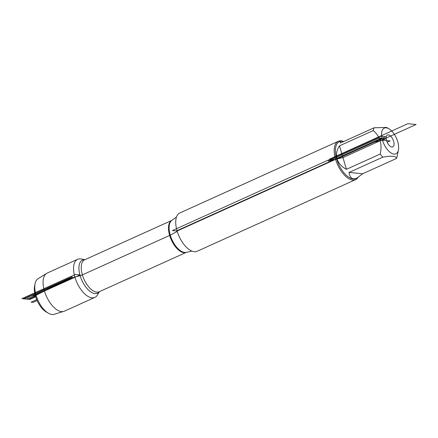 <?xml version="1.0" encoding="UTF-8"?>
<svg xmlns="http://www.w3.org/2000/svg" width="438" height="438" viewBox="0 0 438 438"><rect width="100%" height="100%" fill="white"/><g stroke="black" fill="none" stroke-linecap="round" stroke-linejoin="round"><path stroke-width="0.66" d="M48.415 313.219L46.373 312.048A17.252 8.442 -114.3 0 1 35.478 296.181A17.252 8.442 -114.3 0 1 34.607 286.025L35.078 283.725A19.557 9.57 65.7 0 0 36.064 295.234A19.557 9.57 65.7 0 0 48.415 313.219A19.557 9.57 65.7 0 0 54.104 314.298L63.751 311.413A20.904 10.227 -114.3 0 1 44.468 291.029A20.904 10.227 -114.3 0 1 46.565 273.4A20.904 10.227 -114.3 0 1 47.162 273.082L77.63 259.301A20.904 10.227 -114.3 0 1 81.118 258.962L84.923 259.679M338.306 141.293L179.821 212.961A21.024 10.288 65.7 0 0 177.111 231.012A21.024 10.288 65.7 0 0 197.144 251.275L355.634 179.607A21.024 10.288 -114.3 0 1 335.601 159.344A21.024 10.288 -114.3 0 1 338.306 141.293A21.024 10.288 -114.3 0 1 342.905 141.233M99.388 291.67L97.411 295.004A20.904 10.227 -114.3 0 1 94.86 297.397A20.904 10.227 -114.3 0 1 74.942 277.254A20.904 10.227 -114.3 0 1 77.63 259.301M357.977 177.554A21.024 10.288 -114.3 0 1 355.634 179.607M386.579 140.603A6.521 3.192 65.7 0 0 392.787 146.883A6.521 3.192 65.7 0 0 393.006 139.629A6.521 3.192 65.7 0 0 387.416 135.008A6.521 3.192 65.7 0 0 386.579 140.603L378.027 139.771L176.41 230.946L177.111 231.012L385.637 136.722L380.94 136.262L172.413 230.558L177.111 231.012M382.478 140.204A14.098 6.898 65.7 0 0 391.139 153.032A14.098 6.898 65.7 0 0 398.438 149.982A14.098 6.898 65.7 0 0 393.631 133.327A14.098 6.898 65.7 0 0 388.818 128.717A14.098 6.898 65.7 0 0 382.478 140.204L371.451 142.739L381.465 138.211L385.927 138.643L382.478 140.204M349.042 172.441C349.852 178.025 352.475 179.914 356.91 178.107L362.659 173.76L349.042 172.441L382.812 157.165C391.857 155.572 396.401 156.01 396.428 158.49A20.186 9.877 65.7 0 0 397.2 156.07L398.438 149.982M362.659 173.76L396.428 158.49M343.961 141.403L340.277 141.326L340.331 143.045L374.101 127.776A20.186 9.877 65.7 0 0 373.264 130.568C380.085 136.36 382.401 144.184 380.211 154.039A20.186 9.877 65.7 0 0 382.812 157.165M386.573 127.436L374.101 127.776M373.264 130.568L339.494 145.838C336.652 150.174 335.847 154.537 337.079 158.928C338.443 163.286 341.563 166.747 346.442 169.309L380.211 154.039M339.494 145.838L346.442 169.309M340.277 141.326L339.319 141.753A20.186 9.877 65.7 0 0 336.723 159.087A20.186 9.877 65.7 0 0 355.952 178.54L356.91 178.107M94.86 297.397L64.386 311.172A20.904 10.227 -114.3 0 1 63.751 311.413M46.565 273.4L38.024 278.738A19.557 9.57 65.7 0 0 35.078 283.725M177.242 231.445L169.982 235.272L81.358 275.343L74.175 277.177L32.74 295.913L35.478 296.181L36.064 295.234L72.505 277.019L24.167 298.875L28.574 299.302L35.478 296.181L36.064 295.234L72.505 277.019L36.064 295.234M390.099 140.943L387.192 142.257L390.099 140.943L387.28 140.669L386.738 141.107M336.723 159.087L328.057 161.08L379.127 137.986L382.637 138.326L336.723 159.087M416.1 124.502L342.965 157.576L334.216 159.585L329.513 159.131L407.855 123.702L416.1 124.502M36.715 299.647L31.071 302.198L33.069 302.395L37.115 300.561M80.121 274.911L26.598 299.11L21.9 298.656L75.418 274.456L80.121 274.911M36.398 294.697L34.898 297.128L29.822 299.422L23.543 298.815L71.887 276.953L36.398 294.697M176.487 217.024L171.795 220.413A17.63 8.629 65.7 0 0 170.267 235.118A17.63 8.629 65.7 0 0 186.249 252.376L191.893 251.089M186.314 252.359A17.553 8.59 -114.3 0 1 171.313 239.882A17.553 8.59 -114.3 0 1 171.849 220.374L84.638 259.811A17.553 8.59 65.7 0 0 84.041 279.345A17.553 8.59 65.7 0 0 99.103 291.801L186.32 252.359M99.338 291.692A18.193 8.902 -114.3 0 1 81.857 280.331A18.193 8.902 -114.3 0 1 84.873 259.701M388.818 128.717L386.579 127.431"/></g></svg>
